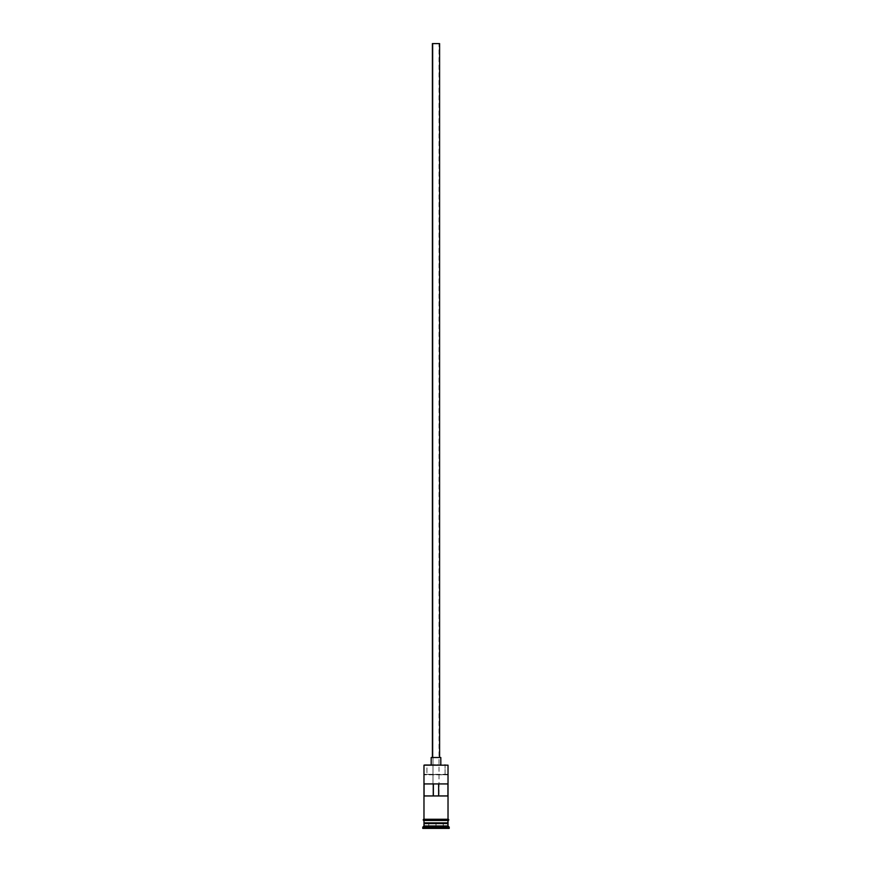 <?xml version="1.0" encoding="UTF-8"?>
<svg xmlns="http://www.w3.org/2000/svg" width="872" height="872" viewBox="0 0 872 872"><rect width="100%" height="100%" fill="white"/><g stroke="black" fill="none" stroke-linecap="round" stroke-linejoin="round"><path stroke-width="0.65" stroke-dasharray="4.36 3.27" d="M448.023 765.18L445.069 764.7L445.069 774.314L447.532 774.314L424.468 774.314L448.023 774.794L423.977 774.794L448.023 774.794L424.468 774.314L426.931 774.314L426.931 764.7L424.468 764.7L445.069 764.7L445.069 774.314L426.931 774.314L426.931 764.7L448.023 765.18M439.008 795.951L432.992 795.951L432.992 43.6L439.008 43.6L439.008 795.951L439.008 43.6L432.392 43.6L439.608 43.6L432.992 43.6L439.008 43.6L432.992 43.6L432.992 795.951L439.008 795.951M432.392 757.496L440.807 757.496L432.392 757.496M431.193 764.7L440.807 764.7L431.193 764.7M447.783 823.353L424.217 823.353L447.783 823.353M423.977 823.593L448.023 823.593L423.977 823.593M424.217 823.114L447.783 823.114L424.217 823.114M448.023 822.874L423.977 822.874L448.023 822.874M423.977 819.266L448.143 819.266L423.977 819.266M448.023 820.465L423.977 820.465L448.023 820.465M424.065 783.928L433.362 783.928L424.065 783.928M433.362 795.951L424.065 795.951M448.143 820.465L423.857 820.465L448.143 820.465M422.778 828.4L449.222 828.4L422.778 828.4M428.544 828.4L443.456 828.4L428.544 828.4L443.456 828.4L443.216 823.593L436 823.593L436 828.16L443.216 828.16L443.216 823.593L443.216 828.16L436 828.16L436 823.593L443.216 823.593L443.216 828.16L428.784 828.16L428.784 823.593L436 823.593L436 828.16L436 823.593L428.784 823.593L428.784 828.16L428.784 823.593L428.784 828.16L436 828.4L428.544 828.4L443.456 828.4L428.544 828.4M422.778 827.201L449.222 827.201L422.778 827.201M448.023 825.991L423.977 825.991L448.023 825.991M423.977 820.465L431.4 820.465L423.977 820.465M447.936 783.928L433.362 783.928L447.936 783.928M447.936 795.951L438.638 795.951M443.216 823.593L428.784 823.593L443.216 823.593"/><path stroke-width="1.31" d="M448.023 765.18L423.977 765.18L448.023 765.18L423.977 765.18L423.977 819.266L423.977 765.18L448.023 765.18L448.023 819.266L448.023 765.18M439.608 757.496L439.608 43.6L432.392 43.6L432.392 757.496L432.392 43.6L439.608 43.6L439.608 757.496M440.807 764.7L440.807 757.496L431.193 757.496L431.193 764.7L431.193 757.496L440.807 757.496L440.807 764.7M448.023 823.593L448.023 820.465L447.783 823.114L424.217 823.114L423.977 825.991L422.778 827.201L449.222 827.201L448.023 825.991L423.977 825.991L448.023 825.991L448.023 823.593L424.217 823.353L447.783 823.353L448.023 825.991L449.222 827.201L422.778 827.201L422.778 828.4L449.222 828.4L449.222 827.201L449.222 828.4L422.778 828.4L423.977 825.991L423.977 823.593L448.023 823.593M423.977 822.874L448.023 822.874L423.977 822.874L423.977 820.465L423.977 822.874M424.065 783.928L447.936 783.928L447.936 795.951L424.065 795.951L424.065 783.928L447.936 783.928L447.936 795.951L424.065 795.951L424.065 783.928M448.143 819.266L423.857 819.266A0.6 0.6 0 0 0 423.258 819.865A0.6 0.6 0 0 0 423.857 820.465L448.143 820.465A0.6 0.6 0 0 0 448.742 819.865A0.6 0.6 0 0 0 448.143 819.266A0.6 0.6 0 0 1 448.742 819.865A0.6 0.6 0 0 1 448.143 820.465L423.857 820.465A0.6 0.6 0 0 1 423.258 819.865A0.6 0.6 0 0 1 423.857 819.266L448.143 819.266M433.362 783.928L433.362 795.951L433.362 783.928M447.783 823.114L424.217 823.353L447.783 823.114M424.065 795.951L433.362 795.951M438.638 795.951L438.638 783.928L438.638 795.951L447.936 795.951"/></g></svg>
